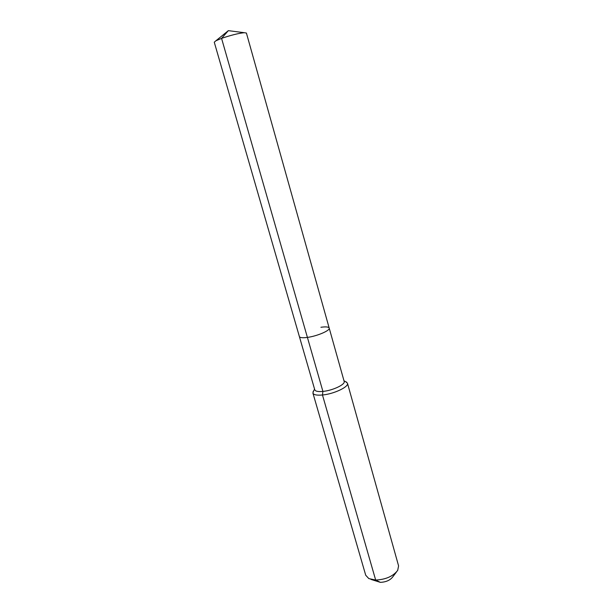 <?xml version="1.0" encoding="UTF-8"?>
<svg xmlns="http://www.w3.org/2000/svg" width="613" height="613" viewBox="0 0 613 613"><rect width="100%" height="100%" fill="white"/><g stroke="black" fill="none" stroke-linecap="round" stroke-linejoin="round"><path stroke-width="0.92" d="M313.649 390.787L312.906 393.063C313.626 394.856 316.814 395.5 322.469 394.994L322.913 391.416C318.101 391.853 315.389 391.316 314.776 389.807L214.266 42.197L215.899 40.78L221.569 38.381C230.71 35.24 238.281 33.34 244.273 32.696L246.411 33.041L329.196 328.078C328.622 326.852 325.863 326.583 320.928 327.265M329.196 328.078L344.169 381.439C345.54 384.435 332.652 390.542 322.913 391.416L307.412 337.411C302.577 338.039 299.903 337.763 299.382 336.568C299.903 337.763 302.577 338.039 307.412 337.411C317.182 336.139 330.399 330.43 329.196 328.078C330.399 330.43 317.182 336.139 307.412 337.411L221.569 38.381L228.35 30.65L244.273 32.696M312.906 393.063L365.716 575.232L368.827 578.595L375.662 580.044L322.469 394.994C333.939 393.998 349.103 386.772 347.464 383.217L345.64 381.669M370.949 579.408L380.344 582.35L375.662 580.044C385.723 579.569 393.071 576.343 397.707 570.374L398.58 565.876L347.464 383.217M380.344 582.35C385.991 582.097 390.121 580.273 392.749 576.894L396.335 572.174M228.35 30.65L215.899 40.78M344 380.834L346.728 382.228M314.599 389.209L313.013 391.83"/></g></svg>
